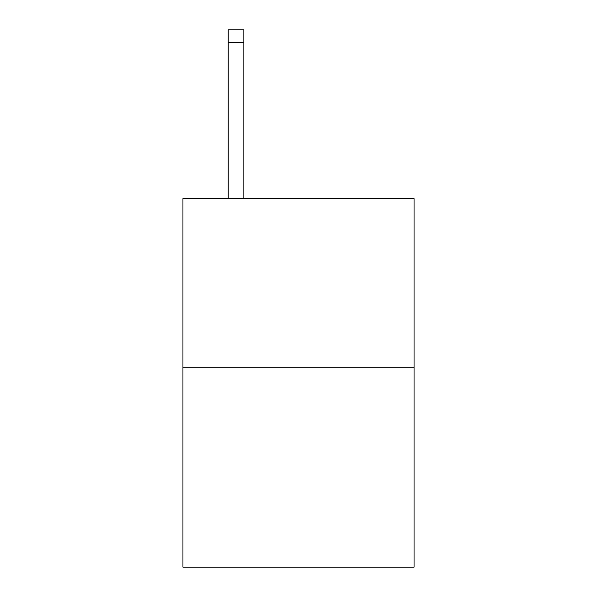<?xml version="1.0" encoding="UTF-8"?>
<svg xmlns="http://www.w3.org/2000/svg" width="597" height="597" viewBox="0 0 597 597"><rect width="100%" height="100%" fill="white"/><g stroke="black" fill="none" stroke-linecap="round" stroke-linejoin="round"><path stroke-width="0.9" d="M414.057 367.274L414.057 198.622L182.943 198.622L182.943 567.15L414.057 567.15L414.057 367.274L182.943 367.274M243.845 198.622L243.845 42.342L228.233 42.342L228.233 29.85L243.845 29.85L243.845 42.342M228.233 198.622L228.233 42.342"/></g></svg>
